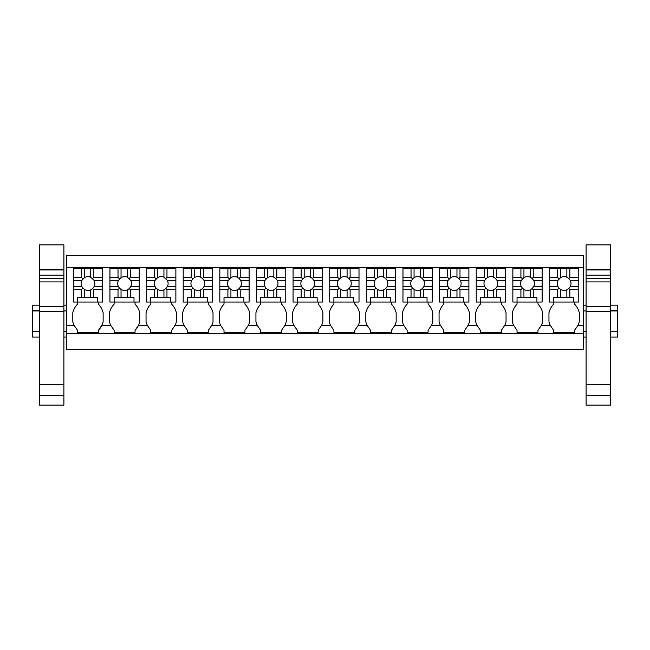 <?xml version="1.0" encoding="UTF-8"?>
<svg xmlns="http://www.w3.org/2000/svg" width="650" height="650" viewBox="0 0 650 650"><rect width="100%" height="100%" fill="white"/><g stroke="black" fill="none" stroke-linecap="round" stroke-linejoin="round"><path stroke-width="0.97" d="M66.511 333.702L583.489 333.702L583.489 349.659L66.511 349.659L66.511 255.474L583.489 255.474L583.489 325.333L578.004 325.333L574.592 330.306L574.592 332.394L553.662 332.394L553.662 330.306L550.249 325.333L541.377 325.333L537.964 330.306L537.964 332.394L517.034 332.394L517.034 330.306L513.622 325.333L504.749 325.333L501.337 330.306L501.337 332.394L480.407 332.394L480.407 330.306L476.994 325.333L468.122 325.333L464.709 330.306L464.709 332.394L443.779 332.394L443.779 330.306L440.367 325.333L431.494 325.333L428.082 330.306L428.082 332.394L407.152 332.394L407.152 330.306L403.739 325.333L394.867 325.333L391.454 330.306L391.454 332.394L370.524 332.394L370.524 330.306L367.112 325.333L358.239 325.333L354.827 330.306L354.827 332.394L333.897 332.394L333.897 330.306L330.484 325.333L321.612 325.333L318.199 330.306L318.199 332.394L297.269 332.394L297.269 330.306L293.857 325.333L284.984 325.333L281.572 330.306L281.572 332.394L260.642 332.394L260.642 330.306L257.229 325.333L248.357 325.333L244.944 330.306L244.944 332.394L224.014 332.394L224.014 330.306L220.602 325.333L211.721 325.333L208.317 330.306L208.317 332.394L187.387 332.394L187.387 330.306L183.974 325.333L175.094 325.333L171.689 330.306L171.689 332.394L150.759 332.394L150.759 330.306L147.347 325.333L138.466 325.333L135.062 330.306A18.972 18.972 0 0 0 139.766 321.644L139.766 312.796A18.972 18.972 0 0 0 135.062 304.143L135.062 302.047M66.511 267.507L583.489 267.507M583.489 333.702L583.489 325.333M109.939 277.363L118.016 277.363L118.016 268.556L109.939 268.556L109.939 302.047L114.132 302.047L114.132 304.143A18.972 18.972 0 0 0 109.419 312.796L109.419 321.644A18.972 18.972 0 0 0 110.719 325.333L114.132 330.306L114.132 332.394L135.062 332.394L135.062 330.306M110.719 325.333L101.839 325.333L98.426 330.306A18.972 18.972 0 0 0 103.139 321.644L103.139 312.796A18.972 18.972 0 0 0 98.426 304.143L98.426 302.047M73.312 277.363L81.388 277.363L81.388 268.556L73.312 268.556L73.312 302.047L77.496 302.047L77.496 304.143A18.972 18.972 0 0 0 72.792 312.796L72.792 321.644A18.972 18.972 0 0 0 74.092 325.333L77.496 330.306L77.496 332.394L98.426 332.394L98.426 330.306M549.477 277.363L557.546 277.363L557.546 268.556L549.477 268.556L549.477 302.047L553.662 302.047L553.662 304.143A18.972 18.972 0 0 0 548.957 312.796L548.957 321.644A18.972 18.972 0 0 0 550.249 325.333M578.004 325.333A18.972 18.972 0 0 0 579.304 321.644L579.304 312.796A18.972 18.972 0 0 0 574.592 304.143L574.592 302.047M146.567 277.363L154.643 277.363L154.643 268.556L146.567 268.556L146.567 302.047L150.759 302.047L150.759 304.143A18.972 18.972 0 0 0 146.047 312.796L146.047 321.644A18.972 18.972 0 0 0 147.347 325.333M175.094 325.333A18.972 18.972 0 0 0 176.394 321.644L176.394 312.796A18.972 18.972 0 0 0 171.689 304.143L171.689 302.047M183.194 277.363L191.271 277.363L191.271 268.556L183.194 268.556L183.194 302.047L187.387 302.047L187.387 304.143A18.972 18.972 0 0 0 182.674 312.796L182.674 321.644A18.972 18.972 0 0 0 183.974 325.333M211.721 325.333A18.972 18.972 0 0 0 213.021 321.644L213.021 312.796A18.972 18.972 0 0 0 208.317 304.143L208.317 302.047M219.822 277.363L227.898 277.363L227.898 268.556L219.822 268.556L219.822 302.047L224.014 302.047L224.014 304.143A18.972 18.972 0 0 0 219.302 312.796L219.302 321.644A18.972 18.972 0 0 0 220.602 325.333M248.357 325.333A18.972 18.972 0 0 0 249.649 321.644L249.649 312.796A18.972 18.972 0 0 0 244.944 304.143L244.944 302.047M256.457 277.363L264.526 277.363L264.526 268.556L256.457 268.556L256.457 302.047L260.642 302.047L260.642 304.143A18.972 18.972 0 0 0 255.929 312.796L255.929 321.644A18.972 18.972 0 0 0 257.229 325.333M284.984 325.333A18.972 18.972 0 0 0 286.276 321.644L286.276 312.796A18.972 18.972 0 0 0 281.572 304.143L281.572 302.047M293.085 277.363L301.153 277.363L301.153 268.556L293.085 268.556L293.085 302.047L297.269 302.047L297.269 304.143A18.972 18.972 0 0 0 292.557 312.796L292.557 321.644A18.972 18.972 0 0 0 293.857 325.333M321.612 325.333A18.972 18.972 0 0 0 322.904 321.644L322.904 312.796A18.972 18.972 0 0 0 318.199 304.143L318.199 302.047M329.713 277.363L337.781 277.363L337.781 268.556L329.713 268.556L329.713 302.047L333.897 302.047L333.897 304.143A18.972 18.972 0 0 0 329.184 312.796L329.184 321.644A18.972 18.972 0 0 0 330.484 325.333M358.239 325.333A18.972 18.972 0 0 0 359.531 321.644L359.531 312.796A18.972 18.972 0 0 0 354.827 304.143L354.827 302.047M366.34 277.363L374.408 277.363L374.408 268.556L366.34 268.556L366.34 302.047L370.524 302.047L370.524 304.143A18.972 18.972 0 0 0 365.812 312.796L365.812 321.644A18.972 18.972 0 0 0 367.112 325.333M394.867 325.333A18.972 18.972 0 0 0 396.159 321.644L396.159 312.796A18.972 18.972 0 0 0 391.454 304.143L391.454 302.047M402.967 277.363L411.036 277.363L411.036 268.556L402.967 268.556L402.967 302.047L407.152 302.047L407.152 304.143A18.972 18.972 0 0 0 402.439 312.796L402.439 321.644A18.972 18.972 0 0 0 403.739 325.333M431.494 325.333A18.972 18.972 0 0 0 432.794 321.644L432.794 312.796A18.972 18.972 0 0 0 428.082 304.143L428.082 302.047M439.595 277.363L447.663 277.363L447.663 268.556L439.595 268.556L439.595 302.047L443.779 302.047L443.779 304.143A18.972 18.972 0 0 0 439.067 312.796L439.067 321.644A18.972 18.972 0 0 0 440.367 325.333M468.122 325.333A18.972 18.972 0 0 0 469.422 321.644L469.422 312.796A18.972 18.972 0 0 0 464.709 304.143L464.709 302.047M476.223 277.363L484.291 277.363L484.291 268.556L476.223 268.556L476.223 302.047L480.407 302.047L480.407 304.143A18.972 18.972 0 0 0 475.694 312.796L475.694 321.644A18.972 18.972 0 0 0 476.994 325.333M504.749 325.333A18.972 18.972 0 0 0 506.049 321.644L506.049 312.796A18.972 18.972 0 0 0 501.337 304.143L501.337 302.047M512.85 277.363L520.918 277.363L520.918 268.556L512.85 268.556L512.85 302.047L517.034 302.047L517.034 304.143A18.972 18.972 0 0 0 512.322 312.796L512.322 321.644A18.972 18.972 0 0 0 513.622 325.333M541.377 325.333A18.972 18.972 0 0 0 542.677 321.644L542.677 312.796A18.972 18.972 0 0 0 537.964 304.143L537.964 302.047M66.511 331.346L63.895 331.346M39.301 331.346L32.5 331.346L32.5 310.936L39.301 310.936M66.511 310.936L63.895 310.936M39.301 337.098L32.5 337.098L32.5 331.606L39.301 331.606M66.511 337.098L63.895 337.098M32.5 310.936L32.5 305.183L39.301 305.183M32.5 310.676L39.301 310.676M610.699 331.346L617.5 331.346L617.5 310.936L610.699 310.936M586.105 310.936L583.489 310.936M586.105 331.346L583.489 331.346M617.5 331.346L617.5 337.098L610.699 337.098M586.105 337.098L583.489 337.098M610.699 310.676L617.5 310.676L617.5 305.183L610.699 305.183M610.699 331.606L617.5 331.606M84.411 297.651L84.411 289.421A6.882 6.882 0 0 0 90.683 289.851L90.683 297.651L81.388 297.651L81.388 289.681L82.891 288.178L84.411 289.421M93.706 297.651L93.706 289.681L102.619 289.681L102.619 302.047L97.386 302.047L97.386 297.651L90.683 297.651M97.386 302.047L77.496 302.047L77.496 297.651L81.388 297.651M93.706 289.681L92.617 288.6L90.683 289.851M90.683 277.201A6.882 6.882 0 0 0 84.411 277.631L84.411 268.556L90.683 268.556L90.683 277.201L94.096 280.386L102.619 280.386L102.619 289.681M92.617 288.6L94.096 286.666A6.882 6.882 0 0 0 94.096 280.386M82.891 288.178L81.835 286.666A6.882 6.882 0 0 1 81.835 280.386L84.411 277.631M73.312 286.666L81.835 286.666M73.312 289.681L81.388 289.681M94.096 286.666L102.619 286.666M93.706 277.363L102.619 277.363L102.619 268.556L93.706 268.556L93.706 277.363L92.617 278.452M93.706 268.556L90.683 268.556M102.619 277.363L102.619 280.386M73.312 280.386L81.835 280.386M81.388 277.363L82.891 278.866M81.388 268.556L84.411 268.556M121.038 297.651L121.038 289.421A6.882 6.882 0 0 0 127.311 289.851L127.311 297.651L118.016 297.651L118.016 289.681L119.519 288.178L121.038 289.421M130.333 297.651L130.333 289.681L139.246 289.681L139.246 302.047L134.014 302.047L134.014 297.651L127.311 297.651M134.014 302.047L114.132 302.047L114.132 297.651L118.016 297.651M130.333 289.681L129.244 288.6L127.311 289.851M127.311 277.201A6.882 6.882 0 0 0 121.038 277.631L121.038 268.556L127.311 268.556L127.311 277.201L130.723 280.386L139.246 280.386L139.246 289.681M129.244 288.6L130.723 286.666A6.882 6.882 0 0 0 130.723 280.386M119.519 288.178L118.463 286.666A6.882 6.882 0 0 1 118.463 280.386L121.038 277.631M109.939 286.666L118.463 286.666M109.939 289.681L118.016 289.681M130.723 286.666L139.246 286.666M130.333 277.363L139.246 277.363L139.246 268.556L130.333 268.556L130.333 277.363L129.244 278.452M130.333 268.556L127.311 268.556M139.246 277.363L139.246 280.386M109.939 280.386L118.463 280.386M118.016 277.363L119.519 278.866M118.016 268.556L121.038 268.556M157.666 297.651L157.666 289.421A6.882 6.882 0 0 0 163.938 289.851L163.938 297.651L154.643 297.651L154.643 289.681L156.146 288.178L157.666 289.421M166.961 297.651L166.961 289.681L175.874 289.681L175.874 302.047L170.641 302.047L170.641 297.651L163.938 297.651M170.641 302.047L150.759 302.047L150.759 297.651L154.643 297.651M166.961 289.681L165.872 288.6L163.938 289.851M163.938 277.201A6.882 6.882 0 0 0 157.666 277.631L157.666 268.556L163.938 268.556L163.938 277.201L167.351 280.386L175.874 280.386L175.874 289.681M165.872 288.6L167.351 286.666A6.882 6.882 0 0 0 167.351 280.386M156.146 288.178L155.09 286.666A6.882 6.882 0 0 1 155.09 280.386L157.666 277.631M146.567 286.666L155.09 286.666M146.567 289.681L154.643 289.681M167.351 286.666L175.874 286.666M166.961 277.363L175.874 277.363L175.874 268.556L166.961 268.556L166.961 277.363L165.872 278.452M166.961 268.556L163.938 268.556M175.874 277.363L175.874 280.386M146.567 280.386L155.09 280.386M154.643 277.363L156.146 278.866M154.643 268.556L157.666 268.556M194.293 297.651L194.293 289.421A6.882 6.882 0 0 0 200.574 289.851L200.574 297.651L191.271 297.651L191.271 289.681L192.774 288.178L194.293 289.421M203.588 297.651L203.588 289.681L212.501 289.681L212.501 302.047L207.269 302.047L207.269 297.651L200.574 297.651M207.269 302.047L187.387 302.047L187.387 297.651L191.271 297.651M203.588 289.681L202.507 288.6L200.574 289.851M200.574 277.201A6.882 6.882 0 0 0 194.293 277.631L194.293 268.556L200.574 268.556L200.574 277.201L202.507 278.452L203.978 280.386L212.501 280.386L212.501 289.681M202.499 288.6L203.978 286.666A6.882 6.882 0 0 0 203.978 280.386M192.774 288.178L191.718 286.666A6.882 6.882 0 0 1 191.718 280.386L194.293 277.631M183.194 286.666L191.718 286.666M183.194 289.681L191.271 289.681M203.978 286.666L212.501 286.666M203.588 277.363L212.501 277.363L212.501 268.556L203.588 268.556L203.588 277.363L202.507 278.452M203.588 268.556L200.574 268.556M212.501 277.363L212.501 280.386M183.194 280.386L191.718 280.386M191.271 277.363L192.774 278.866M191.271 268.556L194.293 268.556M230.921 297.651L230.921 289.421A6.882 6.882 0 0 0 237.201 289.851L237.201 297.651L227.898 297.651L227.898 289.681L229.401 288.178L230.921 289.421M240.216 297.651L240.216 289.681L249.129 289.681L249.129 302.047L243.896 302.047L243.896 297.651L237.201 297.651M243.896 302.047L224.014 302.047L224.014 297.651L227.898 297.651M240.216 289.681L239.135 288.6L237.201 289.851M237.201 277.201A6.882 6.882 0 0 0 230.921 277.631L230.921 268.556L237.201 268.556L237.201 277.201L239.135 278.452L240.606 280.386L249.129 280.386L249.129 289.681M239.135 288.6L240.606 286.666A6.882 6.882 0 0 0 240.606 280.386M229.401 288.178L228.353 286.666A6.882 6.882 0 0 1 228.353 280.386L230.921 277.631M219.822 286.666L228.353 286.666M219.822 289.681L227.898 289.681M240.606 286.666L249.129 286.666M240.216 277.363L249.129 277.363L249.129 268.556L240.216 268.556L240.216 277.363L239.135 278.452M240.216 268.556L237.201 268.556M249.129 277.363L249.129 280.386M219.822 280.386L228.353 280.386M227.898 277.363L229.401 278.866M227.898 268.556L230.921 268.556M267.548 297.651L267.548 289.421A6.882 6.882 0 0 0 273.829 289.851L273.829 297.651L264.526 297.651L264.526 289.681L266.029 288.178L267.548 289.421M276.843 297.651L276.843 289.681L285.756 289.681L285.756 302.047L280.524 302.047L280.524 297.651L273.829 297.651M280.524 302.047L260.642 302.047L260.642 297.651L264.526 297.651M276.843 289.681L275.762 288.6L273.829 289.851M273.829 277.201A6.882 6.882 0 0 0 267.548 277.631L267.548 268.556L273.829 268.556L273.829 277.201L275.762 278.452L277.233 280.386L285.756 280.386L285.756 289.681M275.762 288.6L277.233 286.666A6.882 6.882 0 0 0 277.233 280.386M266.029 288.178L264.981 286.666A6.882 6.882 0 0 1 264.981 280.386L267.548 277.631M256.457 286.666L264.981 286.666M256.457 289.681L264.526 289.681M277.233 286.666L285.756 286.666M276.843 277.363L285.756 277.363L285.756 268.556L276.843 268.556L276.843 277.363L275.762 278.452M276.843 268.556L273.829 268.556M285.756 277.363L285.756 280.386M256.457 280.386L264.981 280.386M264.526 277.363L266.029 278.866M264.526 268.556L267.548 268.556M304.176 297.651L304.176 289.421A6.882 6.882 0 0 0 310.456 289.851L310.456 297.651L301.153 297.651L301.153 289.681L302.656 288.178L304.176 289.421M313.471 297.651L313.471 289.681L322.384 289.681L322.384 302.047L317.151 302.047L317.151 297.651L310.456 297.651M317.151 302.047L297.269 302.047L297.269 297.651L301.153 297.651M313.471 289.681L312.39 288.6L310.456 289.851M310.456 277.201A6.882 6.882 0 0 0 304.176 277.631L304.176 268.556L310.456 268.556L310.456 277.201L312.39 278.452L313.861 280.386L322.384 280.386L322.384 289.681M312.39 288.6L313.861 286.666A6.882 6.882 0 0 0 313.861 280.386M302.656 288.178L301.608 286.666A6.882 6.882 0 0 1 301.608 280.386L304.176 277.631M293.085 286.666L301.608 286.666M293.085 289.681L301.153 289.681M313.861 286.666L322.384 286.666M313.471 277.363L322.384 277.363L322.384 268.556L313.471 268.556L313.471 277.363L312.39 278.452M313.471 268.556L310.456 268.556M322.384 277.363L322.384 280.386M293.085 280.386L301.608 280.386M301.153 277.363L302.656 278.866M301.153 268.556L304.176 268.556M340.803 297.651L340.803 289.421A6.882 6.882 0 0 0 347.084 289.851L347.084 297.651L337.781 297.651L337.781 289.681L339.284 288.178L340.803 289.421M350.106 297.651L350.106 289.681L359.011 289.681L359.011 302.047L353.779 302.047L353.779 297.651L347.084 297.651M353.779 302.047L333.897 302.047L333.897 297.651L337.781 297.651M350.106 289.681L349.017 288.6L347.084 289.851M347.084 277.201A6.882 6.882 0 0 0 340.803 277.631L340.803 268.556L347.084 268.556L347.084 277.201L349.017 278.452L350.488 280.386L359.011 280.386L359.011 289.681M349.017 288.6L350.488 286.666A6.882 6.882 0 0 0 350.488 280.386M339.284 288.178L338.236 286.666A6.882 6.882 0 0 1 338.236 280.386L340.803 277.631M329.713 286.666L338.236 286.666M329.713 289.681L337.781 289.681M350.488 286.666L359.011 286.666M350.106 277.363L359.011 277.363L359.011 268.556L350.106 268.556L350.106 277.363L349.017 278.452M350.106 268.556L347.084 268.556M359.011 277.363L359.011 280.386M329.713 280.386L338.236 280.386M337.781 277.363L339.284 278.866M337.781 268.556L340.803 268.556M377.431 297.651L377.431 289.421A6.882 6.882 0 0 0 383.711 289.851L383.711 297.651L374.408 297.651L374.408 289.681L375.911 288.178L377.431 289.421M386.734 297.651L386.734 289.681L395.639 289.681L395.639 302.047L390.406 302.047L390.406 297.651L383.711 297.651M390.406 302.047L370.524 302.047L370.524 297.651L374.408 297.651M386.734 289.681L385.645 288.6L383.711 289.851M383.711 277.201A6.882 6.882 0 0 0 377.431 277.631L377.431 268.556L383.711 268.556L383.711 277.201L385.645 278.452L387.116 280.386L395.639 280.386L395.639 289.681M385.645 288.6L387.116 286.666A6.882 6.882 0 0 0 387.116 280.386M375.911 288.178L374.863 286.666A6.882 6.882 0 0 1 374.863 280.386L377.431 277.631M366.34 286.666L374.863 286.666M366.34 289.681L374.408 289.681M387.116 286.666L395.639 286.666M386.734 277.363L395.639 277.363L395.639 268.556L386.734 268.556L386.734 277.363L385.645 278.452M386.734 268.556L383.711 268.556M395.639 277.363L395.639 280.386M366.34 280.386L374.863 280.386M374.408 277.363L375.911 278.866M374.408 268.556L377.431 268.556M414.058 297.651L414.058 289.421A6.882 6.882 0 0 0 420.339 289.851L420.339 297.651L411.036 297.651L411.036 289.681L412.547 288.178L414.058 289.421M423.361 297.651L423.361 289.681L432.266 289.681L432.266 302.047L427.034 302.047L427.034 297.651L420.339 297.651M427.034 302.047L407.152 302.047L407.152 297.651L411.036 297.651M423.361 289.681L422.273 288.6L420.339 289.851M420.339 277.201A6.882 6.882 0 0 0 414.058 277.631L414.058 268.556L420.339 268.556L420.339 277.201L422.273 278.452L423.743 280.386L432.266 280.386L432.266 289.681M422.273 288.6L423.743 286.666A6.882 6.882 0 0 0 423.743 280.386M412.547 288.178L411.491 286.666A6.882 6.882 0 0 1 411.491 280.386L414.058 277.631M402.967 286.666L411.491 286.666M402.967 289.681L411.036 289.681M423.743 286.666L432.266 286.666M423.361 277.363L432.266 277.363L432.266 268.556L423.361 268.556L423.361 277.363L422.273 278.452M423.361 268.556L420.339 268.556M432.266 277.363L432.266 280.386M402.967 280.386L411.491 280.386M411.036 277.363L412.547 278.866M411.036 268.556L414.058 268.556M450.686 297.651L450.686 289.421A6.882 6.882 0 0 0 456.966 289.851L456.966 297.651L447.663 297.651L447.663 289.681L449.174 288.178L450.686 289.421M459.989 297.651L459.989 289.681L468.894 289.681L468.894 302.047L463.661 302.047L463.661 297.651L456.966 297.651M463.661 302.047L443.779 302.047L443.779 297.651L447.663 297.651M459.989 289.681L458.9 288.6L456.966 289.851M456.966 277.201A6.882 6.882 0 0 0 450.686 277.631L450.686 268.556L456.966 268.556L456.966 277.201L458.9 278.452L460.371 280.386L468.894 280.386L468.894 289.681M458.9 288.6L460.371 286.666A6.882 6.882 0 0 0 460.371 280.386M449.174 288.178L448.118 286.666A6.882 6.882 0 0 1 448.118 280.386L450.686 277.631M439.595 286.666L448.118 286.666M439.595 289.681L447.663 289.681M460.371 286.666L468.894 286.666M459.989 277.363L468.894 277.363L468.894 268.556L459.989 268.556L459.989 277.363L458.9 278.452M459.989 268.556L456.966 268.556M468.894 277.363L468.894 280.386M439.595 280.386L448.118 280.386M447.663 277.363L449.174 278.866M447.663 268.556L450.686 268.556M487.313 297.651L487.313 289.421A6.882 6.882 0 0 0 493.594 289.851L493.594 297.651L484.291 297.651L484.291 289.681L485.802 288.178L487.313 289.421M496.616 297.651L496.616 289.681L505.521 289.681L505.521 302.047L500.289 302.047L500.289 297.651L493.594 297.651M500.289 302.047L480.407 302.047L480.407 297.651L484.291 297.651M496.616 289.681L495.527 288.6L493.594 289.851M493.594 277.201A6.882 6.882 0 0 0 487.313 277.631L487.313 268.556L493.594 268.556L493.594 277.201L495.527 278.452L496.998 280.386L505.521 280.386L505.521 289.681M495.527 288.6L496.998 286.666A6.882 6.882 0 0 0 496.998 280.386M485.802 288.178L484.746 286.666A6.882 6.882 0 0 1 484.746 280.386L487.313 277.631M476.223 286.666L484.746 286.666M476.223 289.681L484.291 289.681M496.998 286.666L505.521 286.666M496.616 277.363L505.521 277.363L505.521 268.556L496.616 268.556L496.616 277.363L495.527 278.452M496.616 268.556L493.594 268.556M505.521 277.363L505.521 280.386M476.223 280.386L484.746 280.386M484.291 277.363L485.802 278.866M484.291 268.556L487.313 268.556M523.941 297.651L523.941 289.421A6.882 6.882 0 0 0 530.221 289.851L530.221 297.651L520.918 297.651L520.918 289.681L522.429 288.178L523.941 289.421M533.244 297.651L533.244 289.681L542.149 289.681L542.149 302.047L536.916 302.047L536.916 297.651L530.221 297.651M536.916 302.047L517.034 302.047L517.034 297.651L520.918 297.651M533.244 289.681L532.155 288.6L530.221 289.851M530.221 277.201A6.882 6.882 0 0 0 523.941 277.631L523.941 268.556L530.221 268.556L530.221 277.201L532.155 278.452L533.626 280.386L542.149 280.386L542.149 289.681M532.155 288.6L533.626 286.666A6.882 6.882 0 0 0 533.626 280.386M522.429 288.178L521.373 286.666A6.882 6.882 0 0 1 521.373 280.386L523.941 277.631M512.85 286.666L521.373 286.666M512.85 289.681L520.918 289.681M533.626 286.666L542.149 286.666M533.244 277.363L542.149 277.363L542.149 268.556L533.244 268.556L533.244 277.363L532.155 278.452M533.244 268.556L530.221 268.556M542.149 277.363L542.149 280.386M512.85 280.386L521.373 280.386M520.918 277.363L522.429 278.866M520.918 268.556L523.941 268.556M560.568 297.651L560.568 289.421A6.882 6.882 0 0 0 566.849 289.851L566.849 297.651L557.546 297.651L557.546 289.681L559.057 288.178L560.568 289.421M569.871 297.651L569.871 289.681L578.776 289.681L578.776 302.047L573.544 302.047L573.544 297.651L566.849 297.651M573.544 302.047L553.662 302.047L553.662 297.651L557.546 297.651M569.871 289.681L568.783 288.6L566.849 289.851M566.849 277.201A6.882 6.882 0 0 0 560.568 277.631L560.568 268.556L566.849 268.556L566.849 277.201L568.783 278.452L570.253 280.386L578.776 280.386L578.776 289.681M568.783 288.6L570.253 286.666A6.882 6.882 0 0 0 570.253 280.386M559.057 288.178L558.001 286.666A6.882 6.882 0 0 1 558.001 280.386L560.568 277.631M549.477 286.666L558.001 286.666M549.477 289.681L557.546 289.681M570.253 286.666L578.776 286.666M569.871 277.363L578.776 277.363L578.776 268.556L569.871 268.556L569.871 277.363L568.783 278.452M569.871 268.556L566.849 268.556M578.776 277.363L578.776 280.386M549.477 280.386L558.001 280.386M557.546 277.363L559.057 278.866M557.546 268.556L560.568 268.556M63.895 269.376L63.895 244.904L39.301 244.904L39.301 269.376L63.895 269.376L63.895 395.224L39.301 395.224L39.301 384.377L63.895 384.377M39.301 395.224L39.301 405.096L63.895 405.096L63.895 395.224M39.301 384.377L39.301 311.317L63.895 311.317M39.301 311.317L39.301 306.377L63.895 306.377M39.301 306.377L39.301 281.905L63.895 281.905M63.895 275.178L39.301 275.178L39.301 281.905M39.301 275.178L39.301 269.969L63.895 269.969M39.301 269.969L39.301 269.376M610.699 269.376L610.699 244.904L586.105 244.904L586.105 269.376L610.699 269.376L610.699 395.224L586.105 395.224L586.105 384.377L610.699 384.377M586.105 395.224L586.105 405.096L610.699 405.096L610.699 395.224M586.105 384.377L586.105 311.317L610.699 311.317M586.105 311.317L586.105 306.377L610.699 306.377M586.105 306.377L586.105 281.905L610.699 281.905M610.699 275.178L586.105 275.178L586.105 281.905M586.105 275.178L586.105 269.969L610.699 269.969M586.105 269.969L586.105 269.376M74.092 325.333L66.511 325.333M39.301 278.346L63.895 278.346M586.105 278.346L610.699 278.346M66.511 305.183L63.895 305.183M586.105 305.183L583.489 305.183"/></g></svg>
